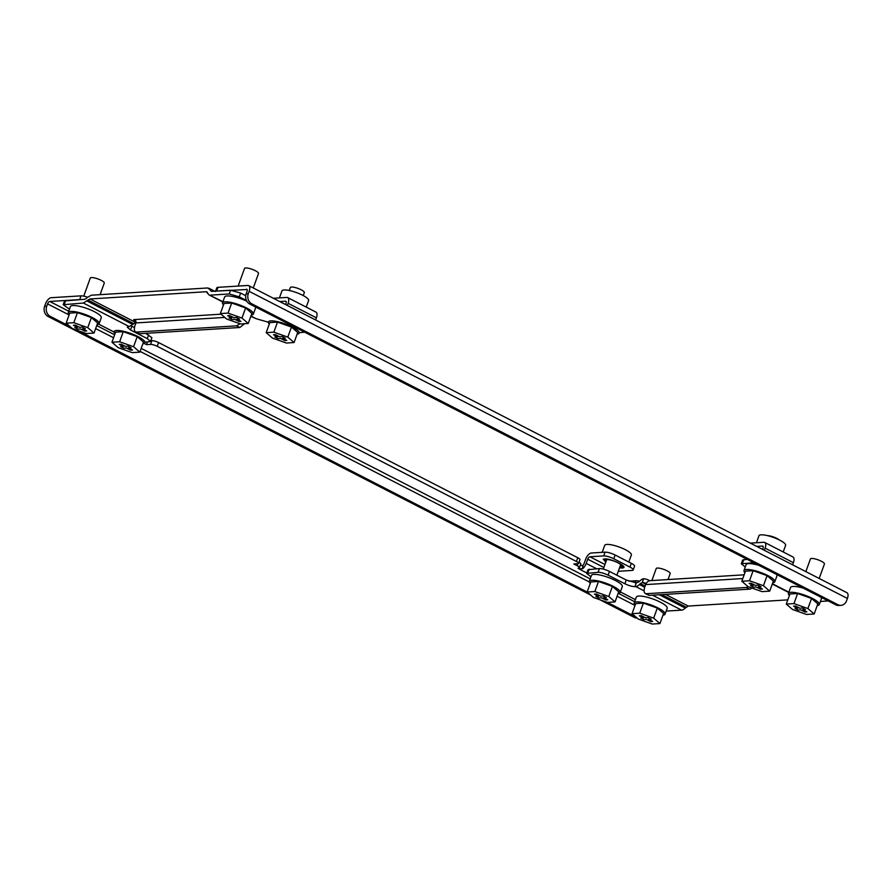 <?xml version="1.0" encoding="UTF-8"?>
<svg xmlns="http://www.w3.org/2000/svg" width="892" height="892" viewBox="0 0 892 892"><rect width="100%" height="100%" fill="white"/><g stroke="black" fill="none" stroke-linecap="round" stroke-linejoin="round"><path stroke-width="1.34" d="M115.057 333.653A16.402 3.858 19.9 0 1 114.109 331.534A16.402 3.858 19.9 0 1 116.607 330.486A16.402 3.858 19.9 0 1 134.603 334.979A16.402 3.858 19.9 0 1 144.972 342.706A16.402 3.858 19.9 0 1 142.887 343.732M111.946 342.249L115.592 332.17L123.274 331.69L137.212 336.641L143.489 342.071L139.843 352.15L132.161 352.619L118.212 347.679L111.946 342.249L119.628 341.77L133.566 346.72L139.843 352.15M137.212 336.641L133.566 346.72M123.274 331.69L119.628 341.77M125.371 346.352L128.102 346.185L131.135 347.746L128.403 347.913L132.551 350.043L130.555 350.166L126.408 348.036L123.687 348.203L120.654 346.653L123.386 346.475L119.238 344.357L121.234 344.234L125.371 346.352M303.247 295.575L304.328 292.565A7.437 1.751 -160.1 0 0 299.634 289.064A7.437 1.751 -160.1 0 0 291.483 287.034A7.437 1.751 -160.1 0 0 290.346 287.514L289.264 290.513M269.295 324.052A16.402 3.858 19.9 0 1 268.347 321.945A16.402 3.858 19.9 0 1 270.834 320.886A16.402 3.858 19.9 0 1 288.841 325.379A16.402 3.858 19.9 0 1 299.199 333.106A16.402 3.858 19.9 0 1 297.114 334.132M266.184 332.649L269.83 322.581L277.501 322.101L291.45 327.052L297.716 332.471L294.07 342.55L286.388 343.03L272.45 338.079L266.184 332.649L273.855 332.17L287.804 337.12L294.07 342.55M291.45 327.052L287.804 337.12M277.501 322.101L273.855 332.17M279.609 336.763L282.329 336.585L285.362 338.146L282.641 338.313L286.778 340.443L284.782 340.566L280.645 338.436L277.914 338.614L274.892 337.053L277.613 336.886L273.465 334.756L275.461 334.634L279.609 336.763M577.782 557.734L576.422 561.481A5.129 1.204 19.9 0 1 578.585 563.398L579.945 559.652A5.129 1.204 -160.1 0 0 577.782 557.734L158.598 342.561A5.129 1.204 -160.1 0 0 151.896 340.655L150.815 340.722M87.773 297.292A7.694 1.806 -160.1 0 0 81.027 295.854L51.112 297.716A6.668 3.089 117.2 0 0 45.447 304.027L44.6 306.369A7.694 6.567 86.4 0 0 48.123 316.504L590.537 594.942M648.662 581.116L648.952 580.291A4.103 0.97 -160.1 0 0 643.634 578.763A9.232 4.27 117.2 0 0 639.609 581.272A7.694 1.806 -160.1 0 0 636.029 580.748L628.882 581.194M577.994 563.711L577.258 565.74A5.129 1.204 19.9 0 1 579.421 567.647L580.77 563.9A5.129 1.204 -160.1 0 0 579.019 562.205M576.422 561.481L157.237 346.308L158.598 342.561M578.585 563.398A5.129 1.204 19.9 0 1 577.804 563.722L573.824 563.978L577.258 565.74M579.421 567.647A5.129 1.204 19.9 0 1 578.64 567.981L578.93 568.895L579.332 567.769M583.123 568.282L582.889 565.428A2.564 1.193 -62.8 0 0 584.082 563.543L585.609 559.329A6.668 3.089 117.2 0 1 591.262 553.018L605.088 552.159L603.739 555.906L589.913 556.775A2.564 1.193 -62.8 0 0 587.728 559.195L586.2 563.409A6.668 3.089 117.2 0 1 582.855 568.55L578.93 568.895L586.836 572.954M582.889 565.428A2.564 1.193 117.2 0 1 582.688 565.606L582.599 568.75M580.279 565.138L582.688 565.606M81.027 295.854L79.667 299.601L49.751 301.463A2.564 1.193 -62.8 0 0 47.577 303.893L46.73 306.235L44.6 306.369M147.47 342.093L146.544 344.647L144.169 343.431M146.544 344.647L150.536 344.401A5.129 1.204 19.9 0 1 157.237 346.308M599.859 599.725L634.257 617.376A7.694 6.567 86.4 0 0 637.089 618.033M618.301 571.293L632.038 570.434A7.694 1.806 19.9 0 0 633.197 569.943L634.558 566.197A7.694 1.806 -160.1 0 0 631.313 563.331L615.146 555.025A7.694 1.806 -160.1 0 0 605.088 552.159M619.661 567.546L623.776 567.29M635.896 616.996L607.43 602.39M594.841 591.541L598.487 581.461L590.805 581.941L587.159 592.02L593.425 597.439L607.374 602.39L615.045 601.91L608.779 596.492L594.841 591.541L587.159 592.02L77.794 330.508M69.966 326.494L50.242 316.37A7.694 6.567 -93.6 0 1 46.73 306.235M603.739 555.906A7.694 1.806 19.9 0 1 613.785 558.771L615.146 555.025M631.313 563.331L629.953 567.078L613.785 558.771M629.953 567.078A7.694 1.806 19.9 0 1 633.197 569.943M605.568 562.796L604.386 558.927C611.399 558.202 630.075 567.791 622.07 568.003L619.55 567.847M628.804 562.038L631.369 554.98A14.16 3.334 -160.1 0 0 622.426 548.301A14.16 3.334 -160.1 0 0 606.883 544.421A14.16 3.334 -160.1 0 0 604.731 545.335L602.189 552.338M606.839 559.061A9.611 2.263 -160.1 0 0 605.835 559.061A9.611 2.263 -160.1 0 0 605.133 561.113A9.611 2.263 -160.1 0 0 605.936 561.77M619.918 566.821A9.611 2.263 -160.1 0 0 620.955 566.844A9.611 2.263 -160.1 0 0 620.999 566.844A9.611 2.263 -160.1 0 0 620.955 564.168M603.271 559.139A11.15 2.62 -160.1 0 0 604.062 560.12L605.133 561.113M622.36 566.766A11.15 2.62 -160.1 0 0 622.415 566.766A11.15 2.62 -160.1 0 0 622.46 566.755A11.15 2.62 -160.1 0 0 623.653 566.509M606.125 561.246A8.329 1.962 19.9 0 1 605.724 559.908A8.329 1.962 19.9 0 1 606.85 559.574A8.329 1.962 19.9 0 1 615.536 561.67A8.329 1.962 19.9 0 1 621.278 565.539A8.329 1.962 19.9 0 1 620.107 566.308M787.803 599.87L688.245 606.058L665.499 594.384M645.106 586.089L640.333 583.636L642.318 582.509A4.103 0.97 19.9 0 1 646.198 583.424M652.509 595.187L681.622 610.139A9.232 4.27 -62.8 0 0 685.279 608.099L688.245 606.058M828.211 600.929L820.395 601.498M681.622 610.139L666.168 611.098M640.333 583.636L639.397 584.55A9.232 4.27 117.2 0 1 635.74 586.579L644.057 590.85M648.952 580.291L649.833 580.725M751.945 588.04A7.694 3.568 117.2 0 1 749.559 589.155L649.476 595.377A7.694 3.568 117.2 0 1 648.506 595.187L645.317 593.559M744.151 574.816L650.145 580.67A6.668 5.698 86.4 0 0 645.641 584.594L742.791 578.551M748.243 586.735L746.325 587.493L646.243 593.715C643.991 593.425 643.511 591.173 644.793 586.936L645.641 584.594M649.476 595.377L645.273 593.537M590.95 576.823L586.657 573.422L598.064 572.296C600.851 572.341 604.207 573.288 608.121 575.162L624.891 583.769C628.804 585.631 632.16 586.59 634.948 586.635L635.74 586.579M608.121 575.162L609.47 571.415L626.251 580.023L636.308 582.889L639.129 581.707M635.405 599.647L620.375 591.931M745.244 567.033L741.285 563.8L753.718 562.696M609.47 571.415C605.568 569.542 602.212 568.594 599.424 568.55L588.006 569.709M747.206 559.351L742.646 560.053L741.297 563.777M247.095 289.51L216.611 291.082A7.694 1.806 -160.1 0 0 215.451 291.572M249.136 291.35L847.4 598.443L846.553 600.784A7.694 6.567 -93.6 0 1 840.966 605.356A7.694 6.567 -93.6 0 1 837.945 604.709L251.812 303.826A7.694 6.567 -93.6 0 1 248.288 293.691L249.136 291.35A6.668 3.089 117.2 0 0 248.723 285.63A6.668 3.089 117.2 0 0 247.887 285.473L217.971 287.335A7.694 1.806 -160.1 0 0 216.801 287.826L215.608 291.149M246.526 289.22A2.564 1.193 117.2 0 1 246.85 289.287A2.564 1.193 117.2 0 1 247.017 291.483L246.17 293.825A7.694 6.567 -93.6 0 0 249.682 303.96L251.812 303.826M847.4 598.443A6.668 3.089 -62.8 0 0 846.987 592.734L248.723 285.63M315.634 319.972L316.404 317.831A6.668 3.089 -62.8 0 0 315.991 312.122L287.692 297.593A6.668 3.089 117.2 0 1 288.105 303.313L287.335 305.454M285.585 304.551L285.975 303.447A2.564 1.193 -62.8 0 0 285.819 301.251A2.564 1.193 -62.8 0 0 285.496 301.184L279.72 301.541M273.353 298.274L286.856 297.437A6.668 3.089 117.2 0 1 287.692 297.593M840.966 605.356L838.837 605.49A7.694 6.567 -93.6 0 1 835.815 604.843L249.682 303.96M792.62 564.826L793.389 562.685A6.668 3.089 -62.8 0 0 792.977 556.976L764.689 542.447A6.668 3.089 117.2 0 1 765.102 548.156L764.321 550.297M762.571 549.394L762.972 548.29A2.564 1.193 -62.8 0 0 762.816 546.094A2.564 1.193 -62.8 0 0 762.493 546.038L756.717 546.395M750.35 543.128L763.842 542.28A6.668 3.089 117.2 0 1 764.689 542.447M783.221 551.958L785.596 545.38A14.16 3.334 -160.1 0 0 776.653 538.701A14.16 3.334 -160.1 0 0 761.11 534.832A14.16 3.334 -160.1 0 0 758.958 535.735L756.427 542.749M306.224 307.104L308.61 300.526A14.16 3.334 -160.1 0 0 299.667 293.858A14.16 3.334 -160.1 0 0 284.124 289.978A14.16 3.334 -160.1 0 0 281.972 290.892L279.43 297.895M87.684 297.248L91.352 295.207L207.646 287.971L209.977 289.632M134.948 319.849L134.625 320.73A4.103 0.97 19.9 0 1 136.063 321.666M136.03 322.48A4.103 0.97 19.9 0 1 135.818 322.514L133.833 323.64L87.962 300.091L83.357 303.035L129.24 326.583L133.833 323.64M222.955 301.686L209.051 294.918L206.297 291.729L89.992 298.965L87.962 300.091M207.58 292.643L206.297 291.729L207.412 292.297M210.211 295.14L229.222 293.959L239.268 296.824L246.471 300.526M211.56 291.394L210.278 290.469L211.56 291.394L230.582 290.212L229.222 293.959M86.747 298.162L84.718 299.288L64.536 300.961L63.187 304.718L83.357 303.035M134.77 319.782L134.001 320.395M240.015 323.751L236.592 325.836L136.509 332.058C134.235 331.791 133.755 329.538 135.06 325.279L135.907 322.937L135.64 320.406L133.677 319.626L134.625 320.73M139.743 333.719L135.539 331.869L139.743 333.719L239.825 327.498L244.598 323.696M268.291 322.202L256.093 318.689L250.931 316.047M250.819 316.359L256.093 318.689M129.24 326.583L127.277 327.13L130.522 329.995L147.291 338.614L150.536 341.48L145.14 342.238M304.73 332.214L299.366 332.638M69.487 309.156L63.187 304.718M114.076 332.036L98.711 324.153M245.724 295.687L240.628 293.078L230.582 290.212M150.536 341.48L151.896 337.722L145.708 333.352M134.447 327.565L131.882 326.249L130.522 329.995M131.213 325.892L131.882 326.249M779.173 539.872A7.437 1.751 -160.1 0 0 767.421 535.624M758.847 565.327A16.402 3.858 -160.1 0 0 748.589 563.621A16.402 3.858 -160.1 0 0 746.102 564.681L743.984 570.534A16.402 3.858 -160.1 0 0 744.932 572.653M772.751 582.732A16.402 3.858 -160.1 0 0 774.836 581.707A16.402 3.858 -160.1 0 0 764.477 573.98A16.402 3.858 -160.1 0 0 746.47 569.486A16.402 3.858 -160.1 0 0 743.984 570.534M755.245 585.353L757.966 585.185L760.999 586.746L758.278 586.914L762.415 589.043L760.419 589.166L756.282 587.036L753.55 587.204L750.518 585.654L753.249 585.486L749.102 583.357L751.097 583.234L755.245 585.353M762.024 591.619L769.707 591.151L763.441 585.721L749.492 580.77L741.821 581.249L748.087 586.68L762.024 591.619M769.707 591.151L773.353 581.071L767.087 575.641L763.441 585.721M741.821 581.249L745.467 571.17L753.138 570.702L749.492 580.77M767.087 575.641L753.138 570.702M774.836 581.707L776.954 575.853A16.402 3.858 -160.1 0 0 776.586 574.437M618.089 593.492A16.402 3.858 -160.1 0 0 620.174 592.478L622.293 586.624A16.402 3.858 -160.1 0 0 611.934 578.886A16.402 3.858 -160.1 0 0 593.938 574.392A16.402 3.858 -160.1 0 0 591.441 575.452L589.322 581.305A16.402 3.858 -160.1 0 0 590.27 583.424M620.174 592.478A16.402 3.858 -160.1 0 0 609.816 584.751A16.402 3.858 -160.1 0 0 591.82 580.246A16.402 3.858 -160.1 0 0 589.322 581.305M600.584 596.124L603.315 595.956L606.337 597.517L603.616 597.685L607.764 599.803L605.768 599.937L601.621 597.807L598.9 597.974L595.867 596.413L598.588 596.246L594.451 594.128L596.447 593.994L600.584 596.124M615.045 601.91L618.691 591.842L612.425 586.412L608.779 596.492M612.425 586.412L598.487 581.461M668.041 579.544L670.204 573.589A7.437 1.751 -160.1 0 0 665.51 570.088A7.437 1.751 -160.1 0 0 657.348 568.048A7.437 1.751 -160.1 0 0 656.222 568.527L651.862 580.558M662.979 615.146A16.402 3.858 -160.1 0 0 665.064 614.131L667.183 608.277A16.402 3.858 -160.1 0 0 656.824 600.539A16.402 3.858 -160.1 0 0 638.828 596.046A16.402 3.858 -160.1 0 0 636.331 597.105L634.212 602.959A16.402 3.858 -160.1 0 0 635.16 605.077M665.064 614.131A16.402 3.858 -160.1 0 0 654.706 606.404A16.402 3.858 -160.1 0 0 636.71 601.899A16.402 3.858 -160.1 0 0 634.212 602.959M645.473 617.777L648.205 617.61L651.227 619.171L648.506 619.338L652.654 621.456L650.658 621.59L646.51 619.461L643.79 619.628L640.757 618.078L643.478 617.9L639.341 615.781L641.326 615.647L645.473 617.777M652.264 624.043L659.935 623.564L653.669 618.145L639.72 613.194L632.049 613.674L638.315 619.093L652.264 624.043M659.935 623.564L663.581 613.495L657.315 608.065L653.669 618.145M632.049 613.674L635.695 603.594L643.377 603.115L639.72 613.194M657.315 608.065L643.377 603.115M819.191 578.462L824.431 563.989A7.437 1.751 -160.1 0 0 819.737 560.488A7.437 1.751 -160.1 0 0 811.575 558.459A7.437 1.751 -160.1 0 0 810.449 558.927L805.855 571.616M803.313 588.151A16.402 3.858 -160.1 0 0 793.055 586.445A16.402 3.858 -160.1 0 0 790.568 587.505L788.439 593.358A16.402 3.858 -160.1 0 0 789.387 595.477M817.217 605.557A16.402 3.858 -160.1 0 0 819.302 604.531A16.402 3.858 -160.1 0 0 808.944 596.804A16.402 3.858 -160.1 0 0 790.936 592.31A16.402 3.858 -160.1 0 0 788.439 593.358M799.711 608.177L802.432 608.009L805.465 609.571L802.733 609.738L806.881 611.867L804.885 611.99L800.748 609.86L798.017 610.028L794.984 608.478L797.716 608.311L793.568 606.181L795.564 606.058L799.711 608.177M806.491 614.443L814.173 613.975L807.896 608.545L793.958 603.594L786.276 604.074L792.553 609.504L806.491 614.443M814.173 613.975L817.819 603.895L811.553 598.465L807.896 608.545M786.276 604.074L789.933 593.994L797.604 593.526L793.958 603.594M811.553 598.465L797.604 593.526M819.302 604.531L821.421 598.677A16.402 3.858 -160.1 0 0 821.053 597.261M253.272 287.96L258.513 273.498A7.437 1.751 -160.1 0 0 253.819 269.986A7.437 1.751 -160.1 0 0 245.657 267.957A7.437 1.751 -160.1 0 0 244.531 268.436L238.142 286.076M246.839 301.206A16.402 3.858 -160.1 0 0 227.137 295.954A16.402 3.858 -160.1 0 0 224.639 297.003L222.521 302.867A16.402 3.858 -160.1 0 0 223.468 304.986M251.299 315.054A16.402 3.858 -160.1 0 0 253.373 314.029A16.402 3.858 -160.1 0 0 243.014 306.302A16.402 3.858 -160.1 0 0 225.018 301.808A16.402 3.858 -160.1 0 0 222.521 302.867M233.782 317.686L236.514 317.519L239.547 319.068L236.815 319.236L240.963 321.365L238.967 321.488L234.819 319.358L232.098 319.537L229.066 317.976L231.786 317.808L227.65 315.679L229.645 315.556L233.782 317.686M240.572 323.952L248.244 323.473L241.977 318.043L228.04 313.092L220.357 313.571L226.624 319.002L240.572 323.952M248.244 323.473L251.89 313.393L245.623 307.974L241.977 318.043M220.357 313.571L224.004 303.503L231.686 303.024L228.04 313.092M245.623 307.974L231.686 303.024M253.373 314.029L255.502 308.175A16.402 3.858 -160.1 0 0 255.134 306.759M100.082 294.672L104.275 283.087A7.437 1.751 -160.1 0 0 99.581 279.586A7.437 1.751 -160.1 0 0 91.43 277.557A7.437 1.751 -160.1 0 0 90.293 278.025L83.748 296.133M97.061 324.655A16.402 3.858 -160.1 0 0 99.146 323.629L101.264 317.775A16.402 3.858 -160.1 0 0 90.906 310.048A16.402 3.858 -160.1 0 0 72.899 305.543A16.402 3.858 -160.1 0 0 70.412 306.603L68.294 312.456A16.402 3.858 -160.1 0 0 69.242 314.575M99.146 323.629A16.402 3.858 -160.1 0 0 88.787 315.902A16.402 3.858 -160.1 0 0 70.78 311.408A16.402 3.858 -160.1 0 0 68.294 312.456M79.555 327.275L82.276 327.108L85.309 328.669L82.588 328.836L86.725 330.965L84.729 331.088L80.592 328.958L77.86 329.126L74.828 327.576L77.559 327.409L73.412 325.279L75.407 325.156L79.555 327.275M86.334 333.541L94.017 333.073L87.751 327.643L73.802 322.692L66.131 323.172L72.397 328.602L86.334 333.541M94.017 333.073L97.663 322.993L91.397 317.563L87.751 327.643M66.131 323.172L69.777 313.092L77.448 312.624L73.802 322.692M91.397 317.563L77.448 312.624M578.061 568.215L578.997 568.695M635.271 582.866L636.029 580.748M150.536 344.401L151.896 340.655M49.751 301.463L68.74 311.208M96.726 325.58L114.655 334.779M141.192 348.404L590.203 578.886M618.535 593.436L634.669 601.71M596.547 568.728L586.2 563.409M635.026 605.445L617.097 596.235M589.311 581.974L140.111 351.392M113.574 337.767L95.645 328.568M69.108 314.943L47.577 303.893M50.242 316.37L48.123 316.504M634.257 617.376L636.197 617.264M603.873 567.479L587.728 559.195M589.913 556.775L604.954 564.491M645.775 584.26L642.374 582.509M686.216 607.184L661.719 594.618M643.589 578.774L642.24 582.521M685.279 608.099L659.299 594.763M644.682 587.259L639.397 584.55M788.874 592.188L772.394 583.725M749.559 589.155L746.325 587.493M636.308 582.889L634.948 586.635M589.188 569.185L587.828 572.932M598.064 572.296L599.424 568.55M624.891 583.769L626.251 580.023M743.817 559.563L742.456 563.309M216.611 291.082L217.971 287.335M248.288 293.691L246.17 293.825M286.064 301.474L285.496 301.184M835.815 604.843L837.945 604.709M763.05 546.317L762.493 546.038M288.105 303.313L316.404 317.831M765.102 548.156L793.389 562.685M64.347 304.217L65.707 300.47M135.863 322.514L89.992 298.965M221.071 314.185L133.677 319.626M224.784 317.407L135.907 322.937M236.592 325.836L239.825 327.498M132.897 324.554L87.026 301.005M240.628 293.078L239.268 296.824M147.291 338.614L148.652 334.857M620.955 566.844L622.415 566.766M772.271 584.037L788.762 592.5M586.668 573.4L588.018 569.676M214.66 291.205L208.817 288.194M222.833 301.998L209.051 294.918M603.293 569.085L606.727 559.585M616.885 575.217L620.709 564.647"/></g></svg>
